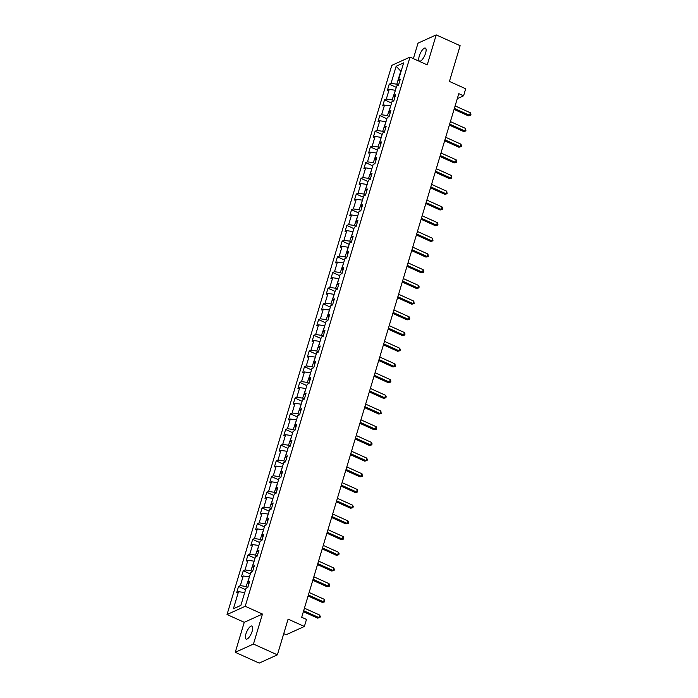 <?xml version="1.0" encoding="UTF-8"?>
<svg xmlns="http://www.w3.org/2000/svg" width="698" height="698" viewBox="0 0 698 698"><rect width="100%" height="100%" fill="white"/><g stroke="black" fill="none" stroke-linecap="round" stroke-linejoin="round"><path stroke-width="1.05" d="M252.187 631.149A7.154 2.452 -65.7 0 0 251.987 626.054A7.154 2.452 -65.7 0 0 245.897 634.002A7.154 2.452 -65.7 0 0 246.097 639.098A7.154 2.452 -65.7 0 0 252.187 631.149M425.579 53.196A7.154 2.452 -65.7 0 0 425.379 48.101A7.154 2.452 -65.7 0 0 419.289 56.049A7.154 2.452 -65.7 0 0 419.489 61.145A7.154 2.452 -65.7 0 0 425.579 53.196M283.746 633.636L286.171 634.726L304.372 626.472L306.483 619.423L301.702 617.268L458.795 93.645L463.577 95.809L465.688 88.768L449.425 81.422L460.139 45.702L436.215 34.9L418.015 43.154L413.373 58.632M235.261 652.298L259.185 663.1L277.385 654.846L253.461 644.045L262.457 614.057L245.234 606.283L227.033 614.537L244.256 622.311L235.261 652.298L253.461 644.045M245.234 606.283L409.988 57.105L391.796 65.359L227.033 614.537M244.684 592.681L240.871 605.375L246.001 588.292L247.79 587.472L249.605 581.434L247.807 582.254L250.704 572.596L252.501 571.775L254.316 565.738L252.519 566.558L255.416 556.899L257.213 556.079L259.019 550.041L257.23 550.862L260.127 541.203L261.925 540.383L263.731 534.345L261.933 535.165L264.83 525.507L266.627 524.687L268.442 518.649L266.645 519.469L269.541 509.802L271.339 508.99L273.154 502.953L271.356 503.773L274.253 494.105L276.05 493.294L277.856 487.256L276.068 488.077L278.964 478.409L280.753 477.598L282.568 471.56L280.771 472.38L283.667 462.713L285.465 461.901L287.279 455.864L285.482 456.675L288.379 447.017L290.176 446.205L291.982 440.168L290.194 440.979L293.09 431.32L294.888 430.509L296.694 424.471L294.896 425.283L297.802 415.624L299.59 414.813L301.405 408.775L299.608 409.586L302.504 399.928L304.302 399.116L306.117 393.079L304.319 393.89L307.216 384.232L309.013 383.42L310.819 377.382L309.031 378.194L311.927 368.535L313.725 367.724L315.531 361.686L313.734 362.498L316.639 352.839L318.428 352.028L320.242 345.99L318.445 346.801L321.342 337.143L323.139 336.331L324.954 330.294L323.157 331.105L326.053 321.446L327.851 320.635L329.657 314.597L327.868 315.409L330.765 305.75L332.553 304.939L334.368 298.901L332.571 299.712L335.468 290.054L337.265 289.242L339.08 283.205L337.282 284.016L340.179 274.358L341.976 273.546L343.791 267.509L341.994 268.32L344.891 258.661L346.688 257.85L348.494 251.812L346.705 252.624L349.602 242.965L351.391 242.154L353.205 236.116L351.408 236.927L354.305 227.269L356.102 226.457L357.917 220.42L356.12 221.231L359.016 211.573L360.814 210.761L362.62 204.723L360.831 205.535L363.728 195.876L365.525 195.065L367.331 189.027L365.534 189.839L368.439 180.18L370.228 179.369L372.043 173.331L370.245 174.142L373.142 164.484L374.939 163.672L376.754 157.635L374.957 158.446L377.854 148.787L379.651 147.976L381.457 141.938L379.668 142.75L382.565 133.091L384.362 132.28L386.169 126.242L384.371 127.053L387.277 117.395L389.065 116.583L390.88 110.546L389.083 111.357L391.979 101.699L393.777 100.887L395.591 94.849L393.794 95.661L396.691 86.002L398.488 85.191L400.294 79.153L398.506 79.965L403.636 62.864L396.159 66.249L400.748 71.109L396.822 84.196L398.549 84.973M240.862 605.393L233.394 608.787L238.524 591.677L236.727 592.497L238.541 586.46L245.591 589.644M396.159 66.249L391.028 83.359L389.231 84.17L387.416 90.208L389.214 89.396L386.317 99.055L384.519 99.866L382.713 105.904L384.502 105.093L381.605 114.751L379.817 115.563L378.002 121.6L379.799 120.789L376.903 130.447L375.105 131.259L373.29 137.297L375.088 136.485L372.191 146.144L370.394 146.955L368.579 152.993L370.376 152.181L367.48 161.84L365.682 162.651L363.876 168.689L365.665 167.878L362.768 177.536L360.979 178.348L359.165 184.385L360.962 183.574L358.065 193.233L356.268 194.044L354.453 200.082L356.25 199.27L353.354 208.929L351.556 209.74L349.75 215.778L351.539 214.967L348.642 224.625L346.845 225.437L345.039 231.474L346.836 230.663L343.931 240.321L342.142 241.133L340.327 247.171L342.125 246.359L339.228 256.018L337.431 256.829L335.616 262.867L337.413 262.055L334.517 271.714L332.719 272.525L330.913 278.563L332.702 277.752L329.805 287.41L328.008 288.222L326.202 294.259L327.999 293.448L325.094 303.106L323.305 303.918L321.49 309.956L323.287 309.144L320.391 318.803L318.593 319.614L316.779 325.652L318.576 324.84L315.679 334.499L313.882 335.31L312.076 341.348L313.864 340.537L310.968 350.195L309.179 351.007L307.364 357.044L309.162 356.233L306.265 365.892L304.468 366.703L302.653 372.741L304.45 371.929L301.553 381.588L299.756 382.399L297.941 388.437L299.739 387.626L296.842 397.284L295.045 398.096L293.239 404.133L295.036 403.322L292.13 412.98L290.342 413.792L288.527 419.83L290.324 419.018L287.428 428.677L285.63 429.497L283.816 435.526L285.613 434.714L282.716 444.373L280.919 445.193L279.113 451.222L280.901 450.411L278.005 460.069L276.207 460.889L274.401 466.918L276.199 466.107L273.293 475.766L271.505 476.586L269.69 482.615L271.487 481.803L268.59 491.462L266.793 492.282L264.978 498.32L266.776 497.5L263.879 507.158L262.082 507.978L260.275 514.016L262.064 513.196L259.167 522.854L257.37 523.675L255.564 529.712L257.361 528.892L254.465 538.551L252.667 539.371L250.852 545.408L252.65 544.588L249.753 554.247L247.956 555.067L246.141 561.105L247.938 560.285L245.042 569.943L243.244 570.763L241.438 576.801L243.227 575.981L240.33 585.639L238.541 586.46M247.86 587.262L246.132 586.477L249.387 576.984M248.898 583.79L247.807 582.254M240.33 585.639L246.132 586.477M243.227 575.981L249.029 576.818M252.563 571.566L250.835 570.781L254.098 561.288M253.61 568.093L252.519 566.558M245.042 569.943L250.835 570.781M247.938 560.285L253.732 561.122M257.274 555.87L255.547 555.085L258.81 545.592M258.321 552.397L257.23 550.862M249.753 554.247L255.547 555.085M252.65 544.588L258.443 545.426M261.986 540.173L260.258 539.388L263.521 529.895M263.024 536.701L261.933 535.165M254.465 538.551L260.258 539.388M257.361 528.892L263.155 529.73M266.697 524.477L264.961 523.692L268.224 514.199M267.735 521.005L266.645 519.469M259.167 522.854L264.961 523.692M262.064 513.196L267.866 514.033M271.4 508.781L269.672 507.996L272.935 498.503M272.447 505.308L271.356 503.773M263.879 507.158L269.672 507.996M266.776 497.5L272.569 498.337M276.111 493.076L274.384 492.299L277.647 482.807M277.15 489.612L276.068 488.077M268.59 491.462L274.384 492.299M271.487 481.803L277.281 482.641M280.823 477.38L279.095 476.603L282.35 467.11M281.861 473.916L280.771 472.38M273.293 475.766L279.095 476.603M276.199 466.107L281.992 466.945M285.534 461.683L283.798 460.907L287.061 451.414M286.573 458.211L285.482 456.675M278.005 460.069L283.798 460.907M280.901 450.411L286.704 451.248M290.237 445.987L288.51 445.211L291.773 435.718M291.284 442.515L290.194 440.979M282.716 444.373L288.51 445.211M285.613 434.714L291.406 435.552M294.949 430.291L293.221 429.514L296.484 420.022M295.987 426.818L294.896 425.283M287.428 428.677L293.221 429.514M290.324 419.018L296.118 419.856M299.66 414.595L297.933 413.818L301.187 404.325M300.698 411.122L299.608 409.586M292.13 412.98L297.933 413.818M295.036 403.322L300.829 404.159M304.363 398.898L302.635 398.122L305.899 388.629M305.41 395.426L304.319 393.89M296.842 397.284L302.635 398.122M299.739 387.626L305.532 388.463M309.074 383.202L307.347 382.425L310.61 372.933M310.121 379.729L309.031 378.194M301.553 381.588L307.347 382.425M304.45 371.929L310.244 372.767M313.786 367.506L312.058 366.729L315.322 357.236M314.824 364.033L313.734 362.498M306.265 365.892L312.058 366.729M309.162 356.233L314.955 357.071M318.497 351.809L316.77 351.033L320.024 341.54M319.536 348.337L318.445 346.801M310.968 350.195L316.77 351.033M313.864 340.537L319.667 341.374M323.2 336.113L321.473 335.337L324.736 325.844M324.247 332.641L323.157 331.105M315.679 334.499L321.473 335.337M318.576 324.84L324.369 325.678M327.912 320.417L326.184 319.64L329.447 310.148M328.959 316.944L327.868 315.409M320.391 318.803L326.184 319.64M323.287 309.144L329.081 309.982M332.623 304.721L330.896 303.944L334.15 294.443M333.661 301.248L332.571 299.712M325.094 303.106L330.896 303.944M327.999 293.448L333.792 294.286M337.335 289.024L335.598 288.248L338.862 278.746M338.373 285.552L337.282 284.016M329.805 287.41L335.598 288.248M332.702 277.752L338.504 278.589M342.037 273.328L340.31 272.552L343.573 263.05M343.084 269.856L341.994 268.32M334.517 271.714L340.31 272.552M337.413 262.055L343.207 262.893M346.749 257.632L345.021 256.855L348.285 247.354M347.787 254.159L346.705 252.624M339.228 256.018L345.021 256.855M342.125 246.359L347.918 247.197M351.46 241.936L349.733 241.159L352.987 231.657M352.499 238.463L351.408 236.927M343.931 240.321L349.733 241.159M346.836 230.663L352.63 231.5M356.172 226.239L354.436 225.463L357.699 215.961M357.21 222.767L356.12 221.231M348.642 224.625L354.436 225.463M351.539 214.967L357.341 215.804M360.875 210.543L359.147 209.766L362.41 200.265M361.922 207.07L360.831 205.535M353.354 208.929L359.147 209.766M356.25 199.27L362.044 200.108M365.586 194.847L363.859 194.07L367.122 184.569M366.625 191.374L365.534 189.839M358.065 193.233L363.859 194.07M360.962 183.574L366.755 184.412M370.298 179.15L368.57 178.374L371.825 168.872M371.336 175.678L370.245 174.142M362.768 177.536L368.57 178.374M365.665 167.878L371.467 168.715M375.001 163.454L373.273 162.678L376.536 153.176M376.048 159.982L374.957 158.446M367.48 161.84L373.273 162.678M370.376 152.181L376.17 153.019M379.712 147.758L377.984 146.981L381.248 137.48M380.759 144.285L379.668 142.75M372.191 146.144L377.984 146.981M375.088 136.485L380.881 137.323M384.424 132.062L382.696 131.285L385.959 121.784M385.462 128.589L384.371 127.053M376.903 130.447L382.696 131.285M379.799 120.789L385.593 121.618M389.135 116.365L387.399 115.589L390.662 106.087M390.173 112.893L389.083 111.357M381.605 114.751L387.399 115.589M384.502 105.093L390.304 105.922M393.838 100.669L392.11 99.893L395.373 90.391M394.885 97.197L393.794 95.661M386.317 99.055L392.11 99.893M389.214 89.396L395.007 90.225M399.596 81.5L398.506 79.965M391.028 83.359L396.822 84.196M304.372 626.472L288.1 619.126L277.385 654.846M409.988 57.105L427.22 64.888L436.215 34.9M457.286 98.662L463.577 95.809M233.394 608.787L240.391 605.594M238.524 591.677L244.317 592.515M389.231 84.17L396.281 87.355M384.519 99.866L391.578 103.051M379.817 115.563L386.867 118.747M375.105 131.259L382.155 134.444M370.394 146.955L377.452 150.14M365.682 162.651L372.741 165.836M360.979 178.348L368.029 181.532M356.268 194.044L363.318 197.229M351.556 209.74L358.615 212.925M346.845 225.437L353.903 228.621M342.142 241.133L349.192 244.317M337.431 256.829L344.48 260.014M332.719 272.525L339.778 275.71M328.008 288.222L335.066 291.406M323.305 303.918L330.355 307.103M318.593 319.614L325.643 322.799M313.882 335.31L320.94 338.495M309.179 351.007L316.229 354.191M304.468 366.703L311.517 369.888M299.756 382.399L306.815 385.584M295.045 398.096L302.103 401.28M290.342 413.792L297.392 416.976M285.63 429.497L292.68 432.681M280.919 445.193L287.977 448.378M276.207 460.889L283.266 464.074M271.505 476.586L278.554 479.77M266.793 492.282L273.843 495.467M262.082 507.978L269.14 511.163M257.37 523.675L264.429 526.859M252.667 539.371L259.717 542.555M247.956 555.067L255.006 558.252M243.244 570.763L250.303 573.948M262.457 614.057L244.256 622.311M454.066 109.394L468.332 115.833L469.562 115.275L454.363 108.417M470.321 112.762L470.967 114.245L470.661 115.249L469.562 115.275L470.321 112.762L455.113 105.895M470.661 115.249L468.332 115.833M449.355 125.09L463.629 131.529L464.851 130.971L449.652 124.113M465.61 128.458L465.959 130.945L464.851 130.971L465.61 128.458L450.411 121.592M465.959 130.945L463.629 131.529M444.652 140.787L458.918 147.226L460.148 146.667L444.94 139.809M460.898 144.154L461.553 145.638L461.247 146.641L460.148 146.667L460.898 144.154L445.699 137.288M461.247 146.641L458.918 147.226M439.941 156.483L454.206 162.922L455.436 162.364L440.237 155.506M456.187 159.851L456.841 161.334L456.536 162.337L455.436 162.364L456.187 159.851L440.988 152.993M456.536 162.337L454.206 162.922M435.229 172.179L449.495 178.618L450.725 178.06L435.526 171.202M451.484 175.547L451.833 178.042L450.725 178.06L451.484 175.547L436.276 168.689M451.833 178.042L449.495 178.618M430.518 187.875L444.792 194.314L446.022 193.756L430.814 186.898M446.772 191.243L447.121 193.739L446.022 193.756L446.772 191.243L431.573 184.385M447.121 193.739L444.792 194.314M425.815 203.572L440.08 210.011L441.311 209.452L426.103 202.595M442.061 206.94L442.715 208.423L442.41 209.435L441.311 209.452L442.061 206.94L426.862 200.082M442.41 209.435L440.08 210.011M421.103 219.268L435.369 225.707L436.599 225.157L421.4 218.291M437.358 222.636L438.004 224.119L437.698 225.131L436.599 225.157L437.358 222.636L422.15 215.778M437.698 225.131L435.369 225.707M416.392 234.964L430.657 241.403L431.888 240.854L416.689 233.987M432.647 238.332L432.996 240.827L431.888 240.854L432.647 238.332L417.439 231.474M432.996 240.827L430.657 241.403M411.689 250.661L425.954 257.1L427.185 256.55L411.977 249.683M427.935 254.028L428.284 256.524L427.185 256.55L427.935 254.028L412.736 247.171M428.284 256.524L425.954 257.1M406.978 266.357L421.243 272.805L422.473 272.246L407.274 265.38M423.224 269.725L423.878 271.208L423.573 272.22L422.473 272.246L423.224 269.725L408.025 262.867M423.573 272.22L421.243 272.805M402.266 282.053L416.531 288.501L417.762 287.942L402.563 281.076M418.521 285.421L419.166 286.904L418.861 287.916L417.762 287.942L418.521 285.421L403.313 278.563M418.861 287.916L416.531 288.501M397.555 297.749L411.82 304.197L413.05 303.639L397.851 296.772M413.809 301.117L414.158 303.613L413.05 303.639L413.809 301.117L398.61 294.259M414.158 303.613L411.82 304.197M392.852 313.446L407.117 319.893L408.347 319.335L393.14 312.468M409.098 316.813L409.752 318.297L409.447 319.309L408.347 319.335L409.098 316.813L393.899 309.956M409.447 319.309L407.117 319.893M388.14 329.142L402.406 335.59L403.636 335.031L388.437 328.165M404.386 332.51L405.041 333.993L404.735 335.005L403.636 335.031L404.386 332.51L389.187 325.652M404.735 335.005L402.406 335.59M383.429 344.838L397.694 351.286L398.924 350.728L383.726 343.861M399.684 348.206L400.329 349.689L400.024 350.701L398.924 350.728L399.684 348.206L384.476 341.348M400.024 350.701L397.694 351.286M378.717 360.534L392.991 366.982L394.213 366.424L379.014 359.557M394.972 363.902L395.321 366.398L394.213 366.424L394.972 363.902L379.773 357.044M395.321 366.398L392.991 366.982M374.015 376.231L388.28 382.679L389.51 382.12L374.303 375.254M390.261 379.599L390.915 381.082L390.61 382.094L389.51 382.12L390.261 379.599L375.062 372.741M390.61 382.094L388.28 382.679M369.303 391.927L383.568 398.375L384.799 397.816L369.6 390.95M385.558 395.295L386.203 396.778L385.898 397.79L384.799 397.816L385.558 395.295L370.35 388.437M385.898 397.79L383.568 398.375M364.592 407.623L378.857 414.071L380.087 413.513L364.888 406.646M380.846 410.991L381.195 413.486L380.087 413.513L380.846 410.991L365.639 404.133M381.195 413.486L378.857 414.071M359.889 423.32L374.154 429.767L375.384 429.209L360.177 422.342M376.135 426.687L376.484 429.183L375.384 429.209L376.135 426.687L360.936 419.83M376.484 429.183L374.154 429.767M355.177 439.025L369.443 445.464L370.673 444.905L355.465 438.039M371.423 442.384L372.078 443.876L371.772 444.879L370.673 444.905L371.423 442.384L356.224 435.526M371.772 444.879L369.443 445.464M350.466 454.721L364.731 461.16L365.961 460.601L350.762 453.735M366.72 458.089L367.366 459.572L367.061 460.575L365.961 460.601L366.72 458.089L351.513 451.222M367.061 460.575L364.731 461.16M345.754 470.417L360.02 476.856L361.25 476.298L346.051 469.431M362.009 473.785L362.358 476.272L361.25 476.298L362.009 473.785L346.81 466.918M362.358 476.272L360.02 476.856M341.052 486.113L355.317 492.552L356.547 491.994L341.339 485.127M357.297 489.481L357.646 491.968L356.547 491.994L357.297 489.481L342.099 482.615M357.646 491.968L355.317 492.552M336.34 501.81L350.605 508.249L351.836 507.69L336.637 500.824M352.586 505.178L353.24 506.661L352.935 507.664L351.836 507.69L352.586 505.178L337.387 498.311M352.935 507.664L350.605 508.249M331.629 517.506L345.894 523.945L347.124 523.387L331.925 516.52M347.883 520.874L348.529 522.357L348.223 523.36L347.124 523.387L347.883 520.874L332.676 514.007M348.223 523.36L345.894 523.945M326.917 533.202L341.191 539.641L342.413 539.083L327.214 532.216M343.172 536.57L343.521 539.057L342.413 539.083L343.172 536.57L327.973 529.703M343.521 539.057L341.191 539.641M322.214 548.898L336.48 555.338L337.71 554.779L322.502 547.913M338.46 552.266L339.115 553.75L338.809 554.753L337.71 554.779L338.46 552.266L323.261 545.4M338.809 554.753L336.48 555.338M317.503 564.595L331.768 571.034L332.998 570.475L317.799 563.609M333.749 567.963L334.403 569.446L334.098 570.449L332.998 570.475L333.749 567.963L318.55 561.096M334.098 570.449L331.768 571.034M312.791 580.291L327.057 586.73L328.287 586.172L313.088 579.305M329.046 583.659L329.692 585.142L329.386 586.145L328.287 586.172L329.046 583.659L313.838 576.792M329.386 586.145L327.057 586.73M308.08 595.987L322.354 602.426L323.584 601.868L308.376 595.001M324.334 599.355L324.683 601.842L323.584 601.868L324.334 599.355L309.135 592.489M324.683 601.842L322.354 602.426M303.377 611.684L317.642 618.123L318.873 617.564L303.665 610.698M319.623 615.051L320.277 616.535L319.972 617.538L318.873 617.564L319.623 615.051L304.424 608.185M319.972 617.538L317.642 618.123"/></g></svg>
